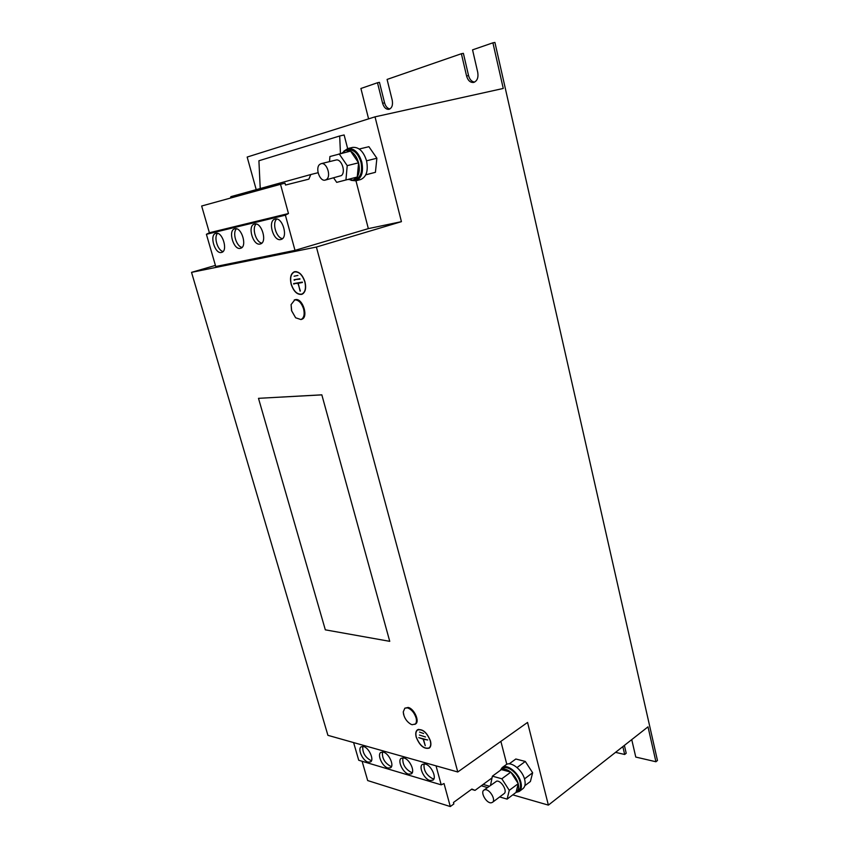 <?xml version="1.0" encoding="UTF-8"?>
<svg xmlns="http://www.w3.org/2000/svg" width="849" height="849" viewBox="0 0 849 849"><rect width="100%" height="100%" fill="white"/><g stroke="black" fill="none" stroke-linecap="round" stroke-linejoin="round"><path stroke-width="1.27" d="M260.134 244.024L260.335 243.971C267.647 242.464 261.672 221.791 254.541 224.04L254.445 224.062C247.112 225.579 253.002 246.093 260.134 244.024M280.754 239.524L280.977 239.471C288.596 237.879 282.568 216.75 275.118 219.084L275.012 219.116C267.371 220.708 273.304 241.678 280.754 239.524M221.43 252.461L221.61 252.418C228.339 251.06 222.48 231.246 215.922 233.337L215.848 233.358C209.087 234.727 214.871 254.382 221.43 252.461M240.373 248.333L240.564 248.279C247.579 246.857 241.657 226.619 234.833 228.784L234.738 228.805C227.712 230.249 233.539 250.328 240.373 248.333M403.986 757.987L401.28 758.242C397.183 760.471 402.787 772.76 408.507 774.118L411.298 773.864C415.384 771.624 409.685 759.229 403.986 757.987M402.882 757.807C402.299 764.026 405.047 768.865 411.139 772.314L412.327 772.505M425.37 764.047L422.484 764.333C418.302 766.668 424.001 779.064 429.902 780.475L432.884 780.189C437.065 777.833 431.25 765.342 425.37 764.047M424.086 763.856C423.449 770.17 426.262 775.095 432.544 778.618L433.924 778.82M383.408 752.15L380.872 752.394C376.871 754.517 382.368 766.7 387.908 768.005L390.54 767.772C394.53 765.639 388.938 753.36 383.408 752.15M382.474 751.991C381.954 758.115 384.639 762.869 390.529 766.244L391.559 766.424M363.595 746.536L361.218 746.759C357.302 748.776 362.703 760.853 368.084 762.115L370.546 761.914C374.451 759.876 368.954 747.704 363.595 746.536M362.81 746.398C362.353 752.426 364.974 757.096 370.684 760.396L371.554 760.566M301.331 319.404L301.703 319.298C308.813 317.473 302.743 297.967 295.548 299.612L294.603 299.888M291.578 310.745L295.632 317.781L300.96 319.553C303.953 318.035 304.833 314.501 303.602 308.94C301.554 302.923 298.625 299.899 294.794 299.856L291.09 304.611L291.547 310.66M403.243 711.94L403.986 715.622C405.249 719.347 407.552 722.223 410.874 724.239L412.147 724.717L415.532 723.985C420.043 721.618 414.153 708.48 408.136 707.45L404.835 708.183L403.243 711.94L403.668 714.805M414.896 724.399C416.466 723.221 416.848 721.034 416.052 717.819C414.248 712.587 411.394 709.265 407.488 707.864L404.835 708.183M319.67 164.441L321.113 163.666C326.525 161.883 331.428 175.785 326.663 179.351L325.294 180.084C319.903 181.909 314.947 168.144 319.67 164.441M321.113 163.666L335.907 160.058C341.351 158.264 346.18 172.039 341.372 175.594L325.294 180.084M353.099 180.158L357.174 177.038L348.058 179.426L353.099 180.158L355.476 179.532C360.867 177.197 362.703 171.424 360.963 162.212C358.14 153.489 353.853 149.371 348.101 149.859L345.692 150.432L341.744 153.234M357.174 177.038L357.259 176.9C359.435 173.175 359.87 168.516 358.596 162.912L350.563 151.111L329.921 156.524L329.508 161.618M350.977 180.328L355.827 180.816C361.674 178.269 363.669 171.997 361.78 161.989C358.713 152.502 354.054 148.023 347.793 148.554L343.728 151.292M355.827 180.816L360.56 179.574C366.428 177.027 368.424 170.766 366.556 160.79C363.51 151.345 358.851 146.877 352.59 147.408L347.793 148.554M485.066 789.719C489.714 788.912 496.219 800.034 492.462 802.347L491.21 802.804C486.519 803.504 480.109 792.435 483.877 790.143L485.066 789.719M483.877 790.143L496.697 781.133C501.366 780.305 507.829 791.31 504.041 793.656L492.462 802.347M516.616 791.947C518.569 790.334 519.1 787.575 518.208 783.68L509.262 790.334L507.129 799.121L518.506 790.525C520.469 788.891 520.999 786.11 520.076 782.173C518.06 773.248 507.256 764.769 502.863 768.525L501.398 769.597M515.959 792.446L519.195 791.48L522.952 788.636C525.096 786.853 525.669 783.839 524.671 779.573C522.496 769.894 510.758 760.715 505.972 764.811L502.205 767.57L500.294 770.383M519.195 791.48C521.339 789.697 521.912 786.673 520.904 782.407C518.718 772.696 506.97 763.484 502.205 767.57M430.432 740.869C426.941 732.358 422.622 728.675 417.475 729.822C415.723 731.138 415.299 733.589 416.201 737.155C419.682 745.655 424.012 749.317 429.18 748.149C430.899 746.833 431.313 744.414 430.432 740.869M417.793 729.631L417.167 730.352M429.053 747.958C430.74 746.674 431.143 744.297 430.284 740.837C426.867 732.496 422.632 728.888 417.591 730.013C415.883 731.307 415.458 733.706 416.339 737.197C419.756 745.507 423.991 749.105 429.053 747.958L430.114 747.184M304.993 281.9C302.467 274.609 298.933 271.213 294.391 271.733C290.772 273.495 289.689 277.676 291.154 284.256C293.69 291.547 297.235 294.921 301.798 294.359C305.353 292.608 306.425 288.458 304.993 281.9M294.773 271.627L293.658 272.317M302.085 293.987L303.273 293.521M291.292 284.235C293.775 291.366 297.256 294.667 301.713 294.125C305.205 292.417 306.245 288.342 304.844 281.932C302.371 274.789 298.912 271.468 294.465 271.967C290.92 273.696 289.859 277.782 291.292 284.235M365.77 174.83L375.417 172.305L376.882 158.232L368.901 146.697L359.233 149.021M340.449 153.542L339.685 135.989L344.132 134.97L347.644 148.586M355.964 180.773L368.339 228.625L295.006 250.37L215.742 266.522L206.403 234.292L285.381 215.168L288.469 213.523L280.499 184.297L285.009 183.172L285.519 185.04L308.866 179.139L310.787 174.533L318.088 172.708M401.428 221.663L375.025 116.844L503.255 88.455L492.908 42.821L494.914 42.45L657.466 760.502L655.927 761.755L648.01 726.84L548.38 805.117L527.547 722.435L457.77 771.985L316.39 247.048L401.428 221.663L368.339 228.625M375.025 116.844L247.165 157.054L256.218 189.645M316.39 247.048L191.534 272.359L215.413 265.408M624.386 745.401L626.212 753.254L624.673 754.474L615.536 752.352M655.927 761.755L635.774 757.064L631.741 739.617M492.908 42.821L472.553 49.858L477.743 72.356C478.549 77.726 477.18 81.08 473.636 82.438C470.293 82.714 467.937 80.559 466.568 75.986L461.378 53.731L387.08 79.435L392.217 100.15C393.055 105.053 391.983 108.11 388.969 109.319C386.062 109.542 383.939 107.526 382.612 103.27L377.487 82.746L360.91 88.487L368.593 118.86M474.602 82.098C471.683 81.716 469.667 79.541 468.552 75.572L463.384 53.349L461.378 53.731M389.744 641.335L325.326 629.841L258.489 398.33L321.824 394.827L389.744 641.335L321.824 394.827M457.77 771.985L327.916 735.33L191.534 272.359M524.831 785.718L530.402 781.505L532.641 772.77L525.298 761.447L515.842 759.006L509.177 763.877M506.811 764.333L500.878 741.379M548.38 805.117L512.764 794.855M487.411 787.543L481.287 785.771M622.837 746.611L624.673 754.474M377.487 82.746L379.461 82.353L384.576 102.856C385.626 106.465 387.409 108.492 389.914 108.948M296.099 271.563L294.847 271.871M300.864 294.306L302.17 294.221M294.115 276.212L297.957 275.426M299.877 278.737L294.072 279.746L299.877 278.737M300.079 291.111L298.232 283.301L302.34 282.101L293.627 283.587L297.946 283.354L300.355 291.016M294.412 283.449L298.71 283.152M298.699 283.11L297.946 283.354M294.507 283.821L293.754 284.065M298.232 283.301L302.435 282.484M294.858 279.608L299.984 279.119M294.964 279.99L294.21 280.223M418.695 729.344L417.92 729.822M428.596 748.213L429.488 747.916M425.243 745.698L423.471 739.246L427.716 739.978L418.748 737.632L423.173 739.161L425.243 745.698M419.417 735.032L425.498 736.974L419.417 735.032M423.619 733.504L419.523 732.082L423.619 733.504M230.291 198.125L230.939 196.639L310.787 174.533M260.229 188.531L258.913 160.758L339.685 135.989M295.006 250.37L285.381 215.168M206.403 234.292L209.385 232.753L288.469 213.523M209.385 232.753L201.659 206.01L280.499 184.297M436.025 765.84L441.215 784.837L444.027 783.542L450.299 806.55L453.854 803.95L453.462 802.496L471.885 789.05L475.026 790.366L471.503 789.326M475.026 790.366L491.985 777.939M489.257 786.174L483.134 784.423M441.215 784.837L358.734 760.269L353.608 742.588M450.299 806.55L367.681 780.56L362.109 761.277M518.219 783.606L510.822 772.134L501.377 769.587L492.388 776.166L490.552 785.219M509.262 790.334L501.833 778.777L492.388 776.166M510.822 772.134L501.833 778.777M516.065 792.297L518.208 783.68M507.129 799.121L499.668 796.935M518.166 783.51C516.892 779.127 514.473 775.37 510.886 772.229M532.641 772.77L524.491 778.894M525.298 761.447L517.062 767.528M510.748 772.112C507.108 769.268 504.009 768.43 501.451 769.608M348.058 179.426L336.703 182.365L345.936 179.946L347.22 165.651L339.144 153.86M358.607 162.796L347.22 165.651M357.249 177.017L345.936 179.946M357.259 176.9L358.596 162.912M333.678 177.94L336.703 182.365M358.533 162.7C356.962 157.171 354.32 153.34 350.626 151.207M376.882 158.232L366.566 160.811M375.417 172.305L365.781 174.798M350.478 151.122L345.692 150.432M258.489 398.33L321.697 394.881M236.478 228.805C232.159 232.509 236.372 246.518 242.039 247.399M217.577 233.379C213.545 237.02 217.641 250.54 223.054 251.516M276.774 219.063C271.829 222.894 276.254 237.953 282.484 238.611M256.196 224.04C251.58 227.808 255.889 242.315 261.832 243.101M384.576 102.856L382.612 103.27M468.552 75.572L466.568 75.986M301.703 319.298L300.96 319.553M291.09 304.611L291.685 310.83L295.632 317.781M302.467 293.881L301.713 294.125M295.229 271.733L294.465 271.967M418.228 729.588L417.591 730.013M294.974 299.75L294.232 299.994"/></g></svg>
